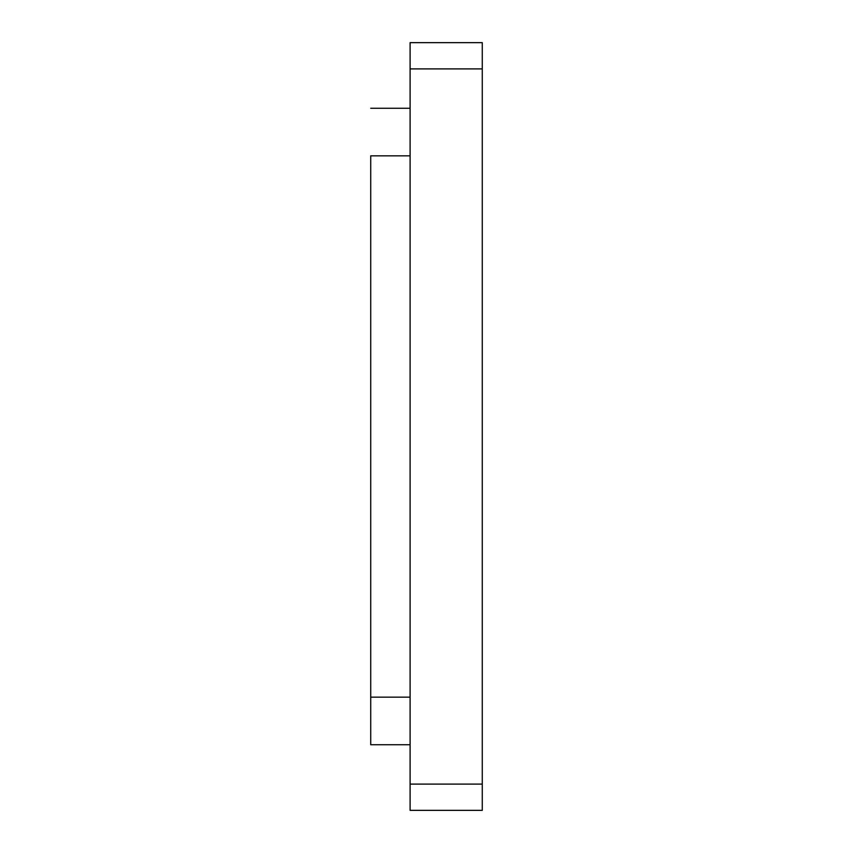 <?xml version="1.0" encoding="UTF-8"?>
<svg xmlns="http://www.w3.org/2000/svg" width="853" height="853" viewBox="0 0 853 853"><rect width="100%" height="100%" fill="white"/><g stroke="black" fill="none" stroke-linecap="round" stroke-linejoin="round"><path stroke-width="1.28" d="M410.101 155.832L370.724 155.832L370.724 744.733L410.101 744.733M482.276 68.901L482.276 784.099L410.101 784.099L410.101 42.65L482.276 42.65L482.276 68.901L410.101 68.901M410.101 784.099L410.101 810.35L482.276 810.35L482.276 784.099M482.276 42.65L410.101 42.65M410.101 697.168L370.724 697.168M410.101 108.267L370.724 108.267"/></g></svg>
